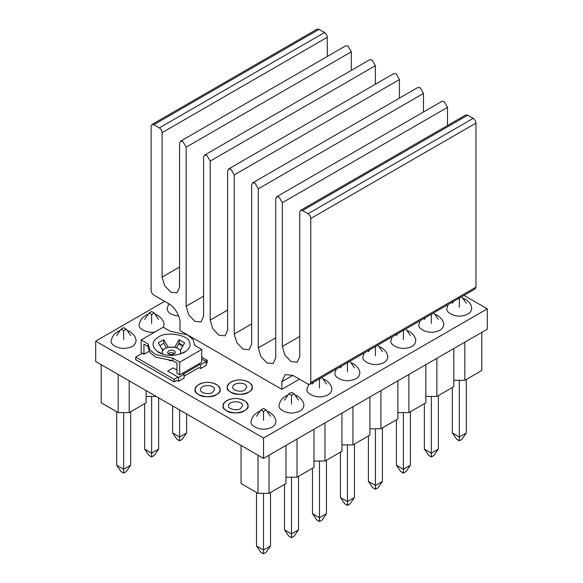 <?xml version="1.0" encoding="UTF-8"?>
<svg xmlns="http://www.w3.org/2000/svg" width="583" height="583" viewBox="0 0 583 583"><rect width="100%" height="100%" fill="white"/><g stroke="black" fill="none" stroke-linecap="round" stroke-linejoin="round"><path stroke-width="0.87" d="M164.639 301.338L95.699 341.142L95.699 361.489L263.531 458.384L487.301 329.191L487.301 308.844L463.995 295.384M263.531 458.384L263.531 438.037L487.301 308.844M95.699 341.142L263.531 438.037M198.774 394.676C204.954 399.501 222.072 395.026 220.046 389.59C220.877 385.057 210.419 381.078 204.363 382.645C199.051 383.439 195.975 385.757 195.123 389.59C195.349 391.798 196.566 393.489 198.774 394.676M230.934 392.257C237.106 397.081 254.232 392.607 252.199 387.17C253.029 382.637 242.579 378.659 236.516 380.225C231.211 381.027 228.128 383.337 227.283 387.17C227.508 389.378 228.725 391.076 230.934 392.257M226.743 410.826C232.923 415.65 250.049 411.175 248.015 405.739C248.846 401.206 238.389 397.227 232.333 398.794C227.02 399.588 223.945 401.906 223.1 405.739C223.325 407.947 224.542 409.638 226.743 410.826M129.178 380.816L129.178 412.604L146.136 402.817L146.136 390.61M118.167 412.604L101.202 402.817L101.202 364.666L118.167 374.461L118.167 412.604L129.178 412.604M156.266 396.455L146.136 396.455M123.669 412.604L123.669 469.286L130.665 465.249L126.256 471.611L123.669 473.105L123.669 469.286L116.68 465.249L121.082 471.611L123.669 473.105M130.665 411.751L130.665 465.249M116.68 411.751L116.68 465.249M123.669 330.685L126.256 329.191L123.669 327.697L121.082 329.191L123.669 330.685L123.669 339.583M130.665 335.546L126.256 329.191M116.68 335.546L121.082 329.191M151.638 396.455L151.638 453.137L158.634 449.099L154.233 455.461L151.638 456.955L151.638 453.137L144.65 449.099L149.051 455.461L151.638 456.955M158.634 397.825L158.634 449.099M144.65 403.676L144.65 449.099M151.638 314.536L154.233 313.042L151.638 311.548L149.051 313.042L151.638 314.536L151.638 323.434M158.634 319.397L154.233 313.042M144.65 319.397L149.051 313.042M179.615 409.936L179.615 436.988L186.604 432.95L182.202 439.312L179.615 440.806L179.615 436.988L172.619 432.95L177.028 439.312L179.615 440.806M186.604 413.974L186.604 432.95M172.619 405.899L172.619 432.95M120.236 330.415L118.349 331.115L114.399 334.008L112.33 337.091L111.266 340.457C109.466 345.034 120.331 349.829 126.897 348.087C132.691 347.162 135.752 344.619 136.072 340.457C135.824 337.368 133.784 334.416 129.958 331.618L127.109 330.415M148.206 314.266L146.318 314.966L142.376 317.859L140.299 320.941L139.235 324.308C137.406 328.965 148.57 333.746 155.085 331.902M163.415 327.34L164.042 324.308C163.794 321.218 161.753 318.267 157.927 315.469L155.078 314.266M168.822 303.758L167.212 308.159C167.161 312.473 170.965 315.09 178.638 316.015M269.033 493.349L269.033 455.206L285.991 445.412L285.991 483.562L269.033 493.349L258.021 493.349L258.021 455.206L241.063 445.412L241.063 483.562L258.021 493.349M297.009 477.2L297.009 439.057L313.967 429.263L313.967 467.413L297.009 477.2L285.991 477.2M324.979 461.051L324.979 422.908L341.937 413.114L341.937 451.264L324.979 461.051L313.967 461.051M352.948 444.902L352.948 406.759L369.906 396.965L369.906 435.115L352.948 444.902L341.937 444.902M380.918 428.753L380.918 390.61L397.883 380.816L397.883 418.966L380.918 428.753L369.906 428.753M408.894 412.604L408.894 374.461L425.852 364.666L425.852 402.817L408.894 412.604L397.883 412.604M436.864 396.455L436.864 358.312L453.822 348.517L453.822 386.667L436.864 396.455L425.852 396.455M464.833 380.305L464.833 342.163L481.798 332.368L481.798 370.518L464.833 380.305L453.822 380.305M263.531 493.349L263.531 550.039L270.519 546.001L266.118 552.356L263.531 553.85L263.531 550.039L256.535 546.001L260.944 552.356L263.531 553.85M270.519 492.497L270.519 546.001M256.535 492.497L256.535 546.001M263.531 411.43L266.118 409.936L263.531 408.443L260.944 409.936L263.531 411.43L263.531 420.328M270.519 416.291L266.118 409.936M256.535 416.291L260.944 409.936M291.5 477.2L291.5 533.882L298.496 529.845L294.087 536.207L291.5 537.701L291.5 533.882L284.504 529.845L288.913 536.207L291.5 537.701M298.496 476.347L298.496 529.845M284.504 484.422L284.504 529.845M291.5 395.281L294.087 393.787L291.5 392.293L288.913 393.787L291.5 395.281L291.5 404.179M298.496 400.142L294.087 393.787M284.504 400.142L288.913 393.787M319.469 461.051L319.469 517.733L326.465 513.696L322.056 520.058L319.469 521.552L319.469 517.733L312.481 513.696L316.882 520.058L319.469 521.552M326.465 460.198L326.465 513.696M312.481 468.273L312.481 513.696M319.469 388.03L319.469 379.132L321.794 377.485M326.465 383.993L322.056 377.638M312.481 383.993L313.785 382.105M347.446 444.902L347.446 501.584L354.435 497.547L350.033 503.909L347.446 505.403L347.446 501.584L340.45 497.547L344.852 503.909L347.446 505.403M354.435 444.049L354.435 497.547M340.45 452.124L340.45 497.547M347.446 371.881L347.446 362.983L349.771 361.336M354.435 367.844L350.033 361.489M340.45 367.844L341.755 365.956M375.416 428.753L375.416 485.435L382.412 481.398L378.003 487.76L375.416 489.254L375.416 485.435L368.42 481.398L372.829 487.76L375.416 489.254M382.412 427.9L382.412 481.398M368.42 435.975L368.42 481.398M375.416 355.732L375.416 346.834L377.74 345.187M382.412 351.695L378.003 345.34M368.42 351.695L369.731 349.807M403.385 412.604L403.385 469.286L410.381 465.249L405.972 471.611L403.385 473.105L403.385 469.286L396.396 465.249L400.798 471.611L403.385 473.105M410.381 411.751L410.381 465.249M396.396 419.826L396.396 465.249M403.385 339.583L403.385 330.685L405.71 329.038M410.381 335.546L405.972 329.191M396.396 335.546L397.701 333.658M431.362 396.455L431.362 453.137L438.35 449.099L433.949 455.461L431.362 456.955L431.362 453.137L424.366 449.099L428.767 455.461L431.362 456.955M438.35 395.602L438.35 449.099M424.366 403.676L424.366 449.099M431.362 323.434L431.362 314.536L433.679 312.889M438.35 319.397L433.949 313.042M424.366 319.397L425.67 317.509M459.331 380.305L459.331 436.988L466.32 432.95L461.918 439.312L459.331 440.806L459.331 436.988L452.335 432.95L456.744 439.312L459.331 440.806M466.32 379.453L466.32 432.95M452.335 387.527L452.335 432.95M459.331 307.285L459.331 298.387L461.656 296.74M466.32 303.247L461.918 296.893M452.335 303.247L453.647 301.36M260.091 411.161L258.203 411.86L254.261 414.761L252.184 417.836L251.127 421.21C249.327 425.779 260.193 430.575 266.752 428.833C272.553 427.907 275.613 425.364 275.934 421.21C275.679 418.113 273.646 415.162 269.812 412.363L266.963 411.161M288.068 395.012L286.18 395.711L282.23 398.612L280.153 401.687L279.097 405.061C277.297 409.63 288.162 414.426 294.721 412.684C300.522 411.758 303.583 409.215 303.903 405.061C303.656 401.964 301.615 399.012 297.782 396.214L294.932 395.012M308.728 384.423L307.066 388.905C305.273 393.481 316.132 398.276 322.698 396.535C328.491 395.609 331.552 393.066 331.873 388.905C331.625 385.815 329.584 382.863 325.759 380.065L322.909 378.863M336.209 369.163L335.043 372.756C333.243 377.332 344.108 382.127 350.667 380.386C356.468 379.46 359.529 376.917 359.849 372.756C359.594 369.666 357.554 366.714 353.728 363.916L350.879 362.713M364.178 353.014L363.012 356.607C361.212 361.183 372.078 365.978 378.637 364.237C384.437 363.311 387.498 360.768 387.819 356.607C387.571 353.517 385.531 350.565 381.697 347.767L378.848 346.564M392.155 336.865L390.982 340.457C389.189 345.034 400.047 349.829 406.613 348.087C412.407 347.162 415.468 344.619 415.788 340.457C415.541 337.368 413.5 334.416 409.674 331.618L406.825 330.415M420.124 320.716L418.958 324.308C417.158 328.885 428.024 333.68 434.583 331.938C440.384 331.013 443.444 328.469 443.765 324.308C443.51 321.218 441.469 318.267 437.644 315.469L434.794 314.266M448.094 304.566L446.928 308.159C445.128 312.736 455.993 317.531 462.552 315.789C468.353 314.864 471.414 312.32 471.734 308.159C471.487 305.069 469.446 302.118 465.613 299.319L462.764 298.117M182.479 373.309L184.126 374.264L184.126 378.083L178.624 381.26L176.97 380.305L174.215 381.894L174.215 379.351L135.671 357.102L142.281 353.283M174.215 381.894L135.671 359.645L135.671 357.102M178.77 343.832L182.756 346.134M201.747 357.102L207.256 360.279L205.602 361.234M206.156 363.457L207.256 362.823L207.256 360.279M200.093 364.411L183.579 373.951M178.07 377.128L174.215 379.351M201.747 359.004L206.156 361.547L206.156 365.366L200.647 368.543L198.992 367.589L184.126 376.173M161.629 348.561L163.415 349.589M206.156 361.547L200.647 364.732L198.992 363.777M200.647 368.543L200.647 364.732M184.126 374.264L178.624 377.449L167.613 371.087L173.115 367.909L176.97 370.132M178.624 381.26L178.624 377.449M158.357 337.134C151.303 341.58 151.303 346.623 158.357 352.27C166.126 356.475 174.864 356.475 184.571 352.27C189.562 348.794 191.158 345.347 189.366 341.93C188.316 334.7 165.528 331.18 158.357 337.134M194.788 345.449L193.046 339.539L187.427 334.853L170.163 331.239L163.204 327.216L141.181 339.933L148.14 343.948L149.882 349.866L155.501 354.551L172.765 358.166L179.724 362.189L201.747 349.472L194.788 345.449M183.142 353.014L184.68 351.789L180.227 354.085L180.81 352.205L180.227 350.325L184.68 342.891L179.17 339.714L174.718 347.147L168.21 347.147L163.757 339.714L158.248 342.891L162.701 350.325L162.118 352.205L162.701 354.085L158.248 351.789L159.786 353.014M179.724 362.189L179.724 374.905L201.747 362.189L201.747 349.472M149.146 351.228L143.935 354.238L141.181 352.649L141.181 339.933M179.724 374.905L176.97 373.309L176.97 363.143L172.765 360.709L172.765 358.166M148.14 346.491L143.935 344.065L143.935 354.238M172.765 360.709L155.501 357.095L149.882 352.409L148.104 347.242L148.104 344.699M163.757 339.714L163.757 343.147L159.917 345.704M162.701 350.325L162.118 352.27M180.227 350.325L180.227 350.456C179.185 348.933 177.349 347.876 174.718 347.271L168.21 347.271L164.858 348.517L162.701 350.456M180.81 352.27L180.227 350.456M179.17 339.714L179.17 343.147L176.43 347.76M183.011 345.704L179.17 343.147M166.498 347.76L163.757 343.147M172.838 360.753L169.274 360.673M174.674 353.604C172.677 352.445 170.688 352.336 168.713 353.283L168.254 353.604M168.713 350.74L167.569 352.329C167.591 355.353 175.235 355.207 175.359 352.329C174.426 350.201 172.211 349.669 168.713 350.74M244.364 410.826C238.192 415.65 221.066 411.175 223.1 405.739C222.269 401.206 232.719 397.227 238.782 398.794C244.088 399.588 247.17 401.906 248.015 405.739C247.79 407.947 246.573 409.638 244.364 410.826M240.509 408.603C237.041 411.314 227.406 408.792 228.551 405.739C228.762 400.565 242.528 400.295 242.564 405.739L240.509 408.603M248.555 392.257C242.375 397.081 225.249 392.607 227.283 387.17C226.452 382.637 236.909 378.659 242.965 380.225C248.278 381.027 251.353 383.337 252.199 387.17C251.973 389.378 250.756 391.076 248.555 392.257M244.7 390.034C241.224 392.745 231.589 390.231 232.734 387.17C232.952 382.003 246.711 381.734 246.747 387.17L244.7 390.034M216.395 394.676C210.223 399.501 193.097 395.026 195.123 389.59C194.292 385.057 204.75 381.078 210.813 382.645C216.118 383.439 219.193 385.757 220.046 389.59C219.82 391.798 218.603 393.489 216.395 394.676M212.54 392.454C209.064 395.165 199.437 392.643 200.574 389.59C200.792 384.416 214.559 384.146 214.595 389.59L212.54 392.454M151.901 124.522L151.092 126.3L151.092 290.341C151.267 292.36 152.185 293.949 153.846 295.107L168.99 303.852C174.434 306.432 180.49 316.919 180.001 322.924L180.001 330.554L281.866 389.364L281.866 381.734L285.087 374.607L292.877 375.379L308.021 384.124L309.967 384.314L310.775 382.528L310.775 218.494C310.593 216.475 309.682 214.887 308.021 213.728L302.511 210.543L300.566 210.354L299.757 212.132L299.757 356.57L297.206 362.211L291.041 361.606L284.876 355.098L282.325 346.506L282.325 202.702L279.017 196.981L276.685 196.748L275.715 198.89L275.715 357.947L273.165 363.588L266.999 362.983L260.834 356.475L258.276 347.883L258.276 188.819L254.975 183.098L252.636 182.865L251.674 185.008L251.674 344.065L249.116 349.713L242.951 349.1L236.785 342.593L234.235 334.001L234.235 174.944L230.934 169.216L228.594 168.99L227.625 171.125L227.625 330.182L225.074 335.83L218.909 335.218L212.744 328.71L210.193 320.118L210.193 161.061L206.885 155.34L204.553 155.107L203.584 157.242L203.584 316.299L201.033 321.947L194.868 321.335L188.703 314.827L186.145 306.235L186.145 147.178L182.843 141.458L180.504 141.224L179.542 143.36L179.542 287.164L176.984 292.804L170.819 292.192L164.654 285.685L162.103 277.093L162.103 132.662C161.928 130.643 161.01 129.054 159.348 127.888L153.846 124.711L151.901 124.522L317.086 29.15L319.032 29.339L153.846 124.711M309.967 384.314L475.152 288.942L475.961 287.164L475.961 123.122C475.786 121.104 474.868 119.515 473.207 118.356L308.021 213.728M300.566 210.354L465.751 114.982L467.697 115.179L473.207 118.356M276.685 196.748L441.87 101.384L444.21 101.61L447.511 107.338L447.511 125.513M252.636 182.865L417.829 87.501L420.161 87.727L423.469 93.455L423.469 112.009M228.594 168.99L393.78 73.618L396.119 73.852L399.421 79.572L399.421 98.126M204.553 155.107L369.739 59.736L372.078 59.969L375.379 65.69L375.379 84.243M180.504 141.224L345.697 45.853L348.029 46.086L351.338 51.807L351.338 70.361M327.289 56.478L327.289 37.29L162.103 132.662M319.032 29.339L324.534 32.524C326.196 33.683 327.114 35.271 327.289 37.29M299.487 379.19L281.866 389.364M127.531 331.027L129.958 331.618M155.508 314.878L157.927 315.469M267.393 411.773L269.812 412.363M295.362 395.624L297.782 396.214M323.339 379.475L325.759 380.065M351.309 363.326L353.728 363.916M379.278 347.176L381.697 347.767M407.247 331.027L409.674 331.618M435.224 314.878L437.644 315.469M463.194 298.729L465.613 299.319M324.534 32.524L159.348 127.888M292.877 375.379L281.866 381.734M179.542 267.029L162.103 277.093M475.961 287.164L310.775 382.528M475.961 123.122L310.775 218.494M351.338 51.807L186.145 147.178M203.584 296.171L186.145 306.235M467.697 115.179L302.511 210.543M375.379 65.69L210.193 161.061M299.757 336.435L282.325 346.506M227.625 310.054L210.193 320.118M447.511 107.338L282.325 202.702M399.421 79.572L234.235 174.944M275.715 337.812L258.276 347.883M251.674 323.929L234.235 334.001M423.469 93.455L258.276 188.819M194.824 344.699L194.824 345.471"/></g></svg>
